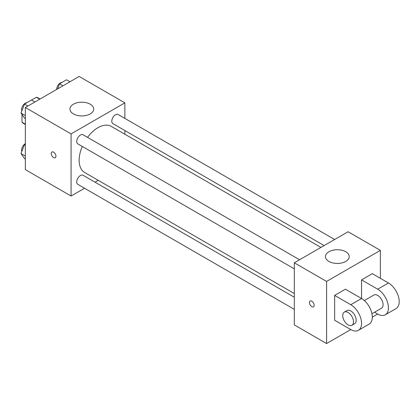 <?xml version="1.0" encoding="UTF-8"?>
<svg xmlns="http://www.w3.org/2000/svg" width="420" height="420" viewBox="0 0 420 420"><rect width="100%" height="100%" fill="white"/><g stroke="black" fill="none" stroke-linecap="round" stroke-linejoin="round"><path stroke-width="0.63" d="M31.537 100.06L36.393 97.256A14.726 8.505 120 0 1 38.094 97.865L40.079 99.01M25.352 124.142L21.992 122.204A14.726 8.505 120 0 0 23.368 123.375L25.352 124.52M21.992 122.204L21.992 114.476M39.753 99.199L36.393 97.256M84.546 188.249L71.075 196.025L25.352 169.628L25.352 107.515L79.144 76.456L124.866 102.853L124.866 118.409M98.243 180.343L95.046 182.185M82.294 146.449A26.628 15.372 120 0 0 79.144 160.309A26.628 15.372 120 0 0 84.656 172.499L294.31 293.543M320.938 247.422L111.284 126.383A26.628 15.372 120 0 0 87.544 137.356M124.866 130.531L124.866 134.221M71.075 196.025L71.075 133.912L124.866 102.853M334.635 239.516L118.13 114.518A5.25 3.029 120 0 0 114.088 115.925A5.25 3.029 120 0 0 111.794 121.207A5.25 3.029 120 0 0 112.886 123.611L324.135 245.579M294.31 297.234L83.06 175.266A5.25 3.029 120 0 0 79.013 176.673A5.25 3.029 120 0 0 76.724 181.954A5.25 3.029 120 0 0 77.81 184.359L294.31 309.356M294.31 268.858L77.81 143.861A5.25 3.029 -60 0 1 77.81 137.802A5.25 3.029 -60 0 1 83.06 134.768L299.56 259.765M71.075 133.912L25.352 107.515M73.427 113.92A11.886 6.862 180 0 1 69.946 109.064A11.886 6.862 180 0 1 81.832 102.202A11.886 6.862 180 0 1 93.718 109.064A11.886 6.862 180 0 1 86.383 115.406A11.886 6.862 180 0 1 73.427 113.92M55.944 156.235A3.329 1.922 60 0 1 55.256 157.757A3.329 1.922 60 0 1 51.928 155.836A3.329 1.922 60 0 1 51.928 151.993A3.329 1.922 60 0 1 54.495 152.885A3.329 1.922 60 0 1 55.944 156.235M55.256 157.757A3.329 1.922 60 0 1 51.933 155.836A3.329 1.922 60 0 1 51.928 151.993M350.794 329.569L334.656 320.25L334.656 295.407L350.794 304.721A15.215 8.783 60 0 1 360.733 318.129A15.215 8.783 60 0 1 358.402 330.32A15.215 8.783 60 0 1 350.794 329.569L326.587 343.544L294.31 324.912L294.31 262.794L348.106 231.74L380.378 250.373L380.378 278.324M25.352 118.535L24.496 118.041L21 113.069L24.496 104.066L31.484 100.028L34.897 102.002M25.352 115.584L21 113.069M27.909 106.034L24.496 104.066M26.87 102.69A5.25 3.029 120 0 0 21.588 109.625A5.25 3.029 120 0 0 21.814 110.969M57.593 88.898L59.566 83.816L66.554 79.779L69.972 81.753M62.984 85.785L59.566 83.816M61.945 82.441A5.25 3.029 120 0 0 56.658 89.376A5.25 3.029 120 0 0 56.658 89.439M25.352 159.033L24.496 158.54L21 153.568L24.496 144.564L25.352 144.065M25.352 156.083L21 153.568M25.352 145.058L24.496 144.564M25.352 143.666A5.25 3.029 120 0 0 21.588 150.124A5.25 3.029 120 0 0 21.814 151.468M310.133 301.061A3.329 1.922 -120 0 0 309.624 303.728A3.329 1.922 -120 0 0 311.798 306.663A3.329 1.922 -120 0 0 313.462 306.826A3.329 1.922 60 0 1 311.792 306.663A3.329 1.922 60 0 1 309.619 303.728A3.329 1.922 60 0 1 310.128 301.061A3.329 1.922 60 0 1 313.457 302.983A3.329 1.922 60 0 1 313.457 306.831M326.587 343.544L326.587 281.431L294.31 262.794L348.106 231.74M294.31 324.912L294.31 262.794M345.749 251.732A11.886 6.862 180 0 1 349.23 256.583A11.886 6.862 180 0 1 337.344 263.445A11.886 6.862 180 0 1 325.458 256.583A11.886 6.862 180 0 1 332.798 250.247A11.886 6.862 180 0 1 345.749 251.732M326.587 281.431L380.378 250.373M334.656 295.407L345.413 289.196L361.552 298.51L361.552 279.877L372.309 273.667L388.447 282.98L377.69 289.196A15.215 8.783 60 0 1 387.629 302.6A15.215 8.783 60 0 1 385.298 314.795A15.215 8.783 60 0 1 377.69 314.039L372.309 317.147M358.402 330.32L369.159 324.109A15.215 8.783 -120 0 0 371.49 311.918A15.215 8.783 -120 0 0 361.552 298.51L350.794 304.721M364.334 300.542L373.884 295.029A7.607 4.394 60 0 1 379.748 297.066A7.607 4.394 60 0 1 383.072 304.721A7.607 4.394 60 0 1 381.491 308.207L371.947 313.719M377.69 289.196L361.552 279.877M377.69 314.039L374.54 312.223M344.3 312.107L346.988 310.558A7.607 4.394 60 0 1 352.853 312.596A7.607 4.394 60 0 1 356.171 320.25A7.607 4.394 60 0 1 354.596 323.731L351.907 325.285A7.607 4.394 60 0 1 344.3 320.896A7.607 4.394 60 0 1 344.3 312.107A7.607 4.394 60 0 1 350.165 314.149A7.607 4.394 60 0 1 353.483 321.804A7.607 4.394 60 0 1 351.907 325.285M388.447 282.98A15.215 8.783 60 0 1 398.386 296.389A15.215 8.783 60 0 1 396.055 308.579L385.298 314.795"/></g></svg>
